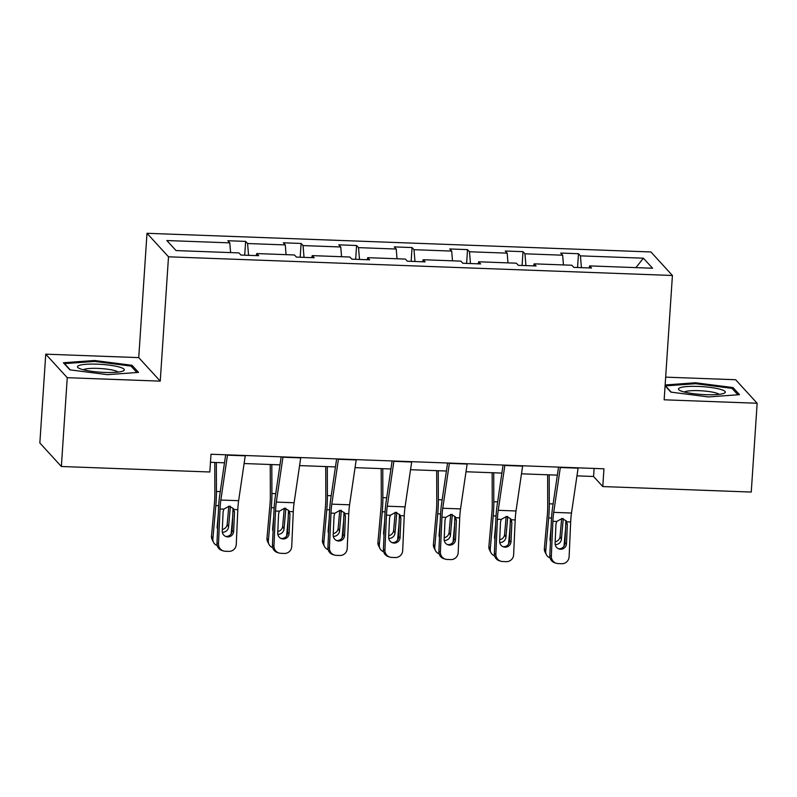 <?xml version="1.0" encoding="UTF-8"?>
<svg xmlns="http://www.w3.org/2000/svg" width="797" height="797" viewBox="0 0 797 797"><rect width="100%" height="100%" fill="white"/><g stroke="black" fill="none" stroke-linecap="round" stroke-linejoin="round"><path stroke-width="1.2" d="M45.748 354.167L67.257 377.688L160.247 381.135L138.738 357.614L45.748 354.167L39.85 442.973L61.359 466.494L209.83 471.993L211.006 454.24L603.957 468.795L602.781 486.559L751.252 492.058L757.15 403.252L735.641 379.731L665.664 377.14M138.738 357.614L146.997 233.292L650.91 251.962L672.419 275.483L168.506 256.803L146.997 233.292M67.257 377.688L61.359 466.494M230.602 252.599L229.795 242.866L227.852 240.734L245.625 241.391L244.719 255.179M581.412 267.653L580.435 255.857L643.378 258.188L652.564 268.24L589.621 265.899L591.563 268.031L573.78 267.374L571.838 265.242L534.139 263.847L536.092 265.979L518.309 265.321L516.356 263.189L478.668 261.795L480.611 263.917L462.828 263.259L460.885 261.137L423.187 259.732L425.14 261.864L407.357 261.207L405.404 259.075L367.716 257.68L369.659 259.812L351.875 259.155L349.933 257.023L312.235 255.628L314.187 257.75L296.404 257.092L294.452 254.97L256.764 253.566L258.706 255.698L240.923 255.04L238.98 252.908L176.037 250.577L166.852 240.535L229.795 242.866M248.554 255.319L247.578 243.523L245.625 241.391M247.578 243.523L285.276 244.918L283.324 242.796L301.107 243.454L300.19 257.232M304.026 257.381L303.049 245.586L301.107 243.454M303.049 245.586L340.747 246.98L338.805 244.848L356.578 245.506L355.671 259.294M359.507 259.433L358.53 247.638L356.578 245.506M358.53 247.638L396.229 249.033L394.276 246.901L412.059 247.558L411.142 261.346M414.978 261.486L414.002 249.69L412.059 247.558M414.002 249.69L451.7 251.085L449.757 248.963L467.53 249.62L466.624 263.399M470.459 263.548L469.483 251.752L467.53 249.62M469.483 251.752L507.181 253.147L505.228 251.015L523.011 251.673L522.095 265.461M525.93 265.6L524.954 253.805L523.011 251.673M524.954 253.805L562.652 255.199L560.709 253.067L578.483 253.725L577.576 267.513M580.435 255.857L578.483 253.725M256.186 255.608L256.764 253.566M286.073 254.651L285.276 244.918M311.667 257.66L312.235 255.628M341.554 256.714L340.747 246.98M367.138 259.712L367.716 257.68M397.026 258.766L396.229 249.033M422.619 261.775L423.187 259.732M452.507 260.818L451.7 251.085M478.09 263.827L478.668 261.795M507.978 262.88L507.181 253.147M533.572 265.879L534.139 263.847M563.459 264.933L562.652 255.199M589.043 267.941L589.621 265.899M160.247 381.135L168.506 256.803M672.419 275.483L664.16 399.805L757.15 403.252M576.958 475.869L593.566 476.486L602.781 486.559M210.468 462.29L224.505 462.808M244.111 463.535L279.976 464.86M299.582 465.587L335.457 466.922M355.063 467.65L390.928 468.975M410.535 469.702L446.41 471.027M466.016 471.754L501.881 473.089M521.487 473.817L557.362 475.142M594.104 468.437L593.566 476.486M635.916 267.623L643.378 258.188M665.087 385.798L670.865 392.114L708.423 396.936L739.496 394.664L733.021 387.581L695.472 382.769L665.146 384.981M138.509 372.388L132.033 365.305L94.474 360.493L63.401 362.765L69.877 369.848L107.426 374.66L138.509 372.388M695.402 383.716L695.472 382.769M732.911 389.334L733.021 387.581M131.913 367.068L132.033 365.305M94.415 361.44L94.474 360.493M578.144 467.839A12.642 2.142 92.1 0 1 578.094 468.168L571.489 513.029A18.052 3.068 -87.9 0 0 570.672 521.985L569.118 556.764A7.223 7.113 107 0 1 561.676 563.708L558.119 563.579A7.223 7.113 107 0 1 551.335 556.107L552.889 521.328L556.714 521.467L561.965 518.538L566.288 520.869L567.344 524.546L566.498 543.674A5.778 5.689 -73 0 1 559.115 548.994A5.778 5.689 -73 0 1 555.111 543.255L555.967 524.117L556.714 521.467M558.538 467.112L552.6 507.43A27.078 4.603 -87.9 0 0 551.375 520.859L549.82 555.648L551.335 556.107M560.361 467.181A12.642 2.142 92.1 0 1 560.321 467.51L553.706 512.371A18.052 3.068 -87.9 0 0 552.889 521.328M556.336 563.28L554.822 562.812A7.223 7.113 -73 0 1 549.82 555.648M558.368 548.705A5.778 5.689 107 0 0 564.973 543.215L565.85 521.397M547.629 474.783L547.718 505.826A18.052 3.068 92.1 0 1 547.32 515.241L544.361 548.485L545.726 551.175A7.223 6.804 153 0 0 550.069 557.91M549.203 474.843L549.292 503.804A27.078 4.603 92.1 0 1 548.685 517.93L545.726 551.175M565.691 527.375L564.007 546.184M563.17 518.458L563.18 519.505L561.935 518.538M555.18 541.821A5.778 5.449 153 0 0 560.042 536.62L561.407 539.31L563.18 519.505M561.407 539.31A5.778 5.449 -27 0 1 555.21 544.61M550.448 541.462A5.778 5.449 -27 0 1 550.03 538.892L551.106 526.837M546.403 554.712L545.028 552.022A7.223 6.804 -27 0 1 544.361 548.485M561.656 518.538L560.042 536.62M522.673 465.787A12.642 2.142 92.1 0 1 522.623 466.115L516.018 510.977A18.052 3.068 -87.9 0 0 515.191 519.933L513.637 554.712A7.223 7.113 107 0 1 506.205 561.656L502.648 561.526A7.223 7.113 107 0 1 495.854 554.054L497.408 519.265L501.243 519.415L506.493 516.486L510.807 518.817L511.873 522.483L511.016 541.621A5.778 5.689 -73 0 1 503.634 546.931A5.778 5.689 -73 0 1 499.639 541.193L500.496 522.065L501.243 519.415M503.066 465.059L497.129 505.368A27.078 4.603 -87.9 0 0 495.893 518.807L494.339 553.586L495.854 554.054M504.89 465.129A12.642 2.142 92.1 0 1 504.84 465.458L498.235 510.309A18.052 3.068 -87.9 0 0 497.408 519.265M500.855 561.227L499.34 560.759A7.223 7.113 -73 0 1 494.339 553.586M502.897 546.652A5.778 5.689 107 0 0 509.502 541.153L510.379 519.345M467.191 463.734A12.642 2.142 92.1 0 1 467.142 464.053L460.536 508.914A18.052 3.068 -87.9 0 0 459.72 517.871L458.165 552.66A7.223 7.113 107 0 1 450.723 559.604L447.167 559.464A7.223 7.113 107 0 1 440.382 552.002L441.937 517.213L445.762 517.353L451.012 514.424L455.336 516.765L456.392 520.431L455.545 539.559A5.778 5.689 -73 0 1 448.163 544.879A5.778 5.689 -73 0 1 444.158 539.141L445.015 520.013L445.762 517.353M447.585 463.007L441.648 503.315A27.078 4.603 -87.9 0 0 440.422 516.755L438.868 551.534L440.382 552.002M449.408 463.067A12.642 2.142 92.1 0 1 449.369 463.396L442.753 508.257A18.052 3.068 -87.9 0 0 441.937 517.213M445.384 559.165L443.869 558.707A7.223 7.113 -73 0 1 438.868 551.534M447.416 544.59A5.778 5.689 107 0 0 454.021 539.101L454.898 517.283M492.147 472.721L492.247 503.764A18.052 3.068 92.1 0 1 491.849 513.178L488.88 546.423L490.255 549.113A7.223 6.804 153 0 0 494.598 555.858M493.722 472.78L493.811 501.751A27.078 4.603 92.1 0 1 493.213 515.868L490.255 549.113M510.21 525.323L508.536 544.132M507.689 516.406L507.699 517.452L506.454 516.486M499.699 539.768A5.778 5.449 153 0 0 504.571 534.568L505.936 537.258L507.699 517.452M505.936 537.258A5.778 5.449 -27 0 1 499.739 542.558M494.977 539.41A5.778 5.449 -27 0 1 494.558 536.829L495.634 524.785M490.922 552.65L489.557 549.96A7.223 6.804 -27 0 1 488.88 546.423M506.175 516.476L504.571 534.568M436.676 470.668L436.766 501.712A18.052 3.068 92.1 0 1 436.367 511.126L433.409 544.371L434.773 547.061A7.223 6.804 153 0 0 439.117 553.795M438.25 470.728L438.34 499.689A27.078 4.603 92.1 0 1 437.732 513.816L434.773 547.061M454.738 523.26L453.055 542.07M452.218 514.354L452.228 515.4L450.982 514.424M444.228 537.716A5.778 5.449 153 0 0 449.09 532.506L450.454 535.195L452.228 515.4M450.454 535.195A5.778 5.449 -27 0 1 444.258 540.496M439.496 537.357A5.778 5.449 -27 0 1 439.077 534.777L440.153 522.722M435.451 550.597L434.076 547.908A7.223 6.804 -27 0 1 433.409 544.371M450.703 514.424L449.09 532.506M723.806 393.369A23.472 3.935 3.8 0 0 724.204 393.2A23.472 3.935 3.8 0 0 709.609 387.332A23.472 3.935 3.8 0 0 679.99 387.75A23.472 3.935 3.8 0 0 679.442 390.221A23.472 3.935 3.8 0 0 701.031 394.435A23.472 3.935 3.8 0 0 723.806 393.369M719.083 394.346A17.773 2.979 3.8 0 0 703.163 390.919A17.773 2.979 3.8 0 0 685.101 391.666A17.773 2.979 3.8 0 0 684.364 392.034M671.243 392.164L665.505 385.897L695.622 383.696L732.015 388.358L737.883 394.784M122.818 371.093A23.472 3.935 3.8 0 0 123.216 370.934A23.472 3.935 3.8 0 0 108.621 365.066A23.472 3.935 3.8 0 0 79.003 365.484A23.472 3.935 3.8 0 0 78.445 367.955A23.472 3.935 3.8 0 0 100.043 372.169A23.472 3.935 3.8 0 0 122.818 371.093M118.095 372.069A17.773 2.979 3.8 0 0 102.175 368.652A17.773 2.979 3.8 0 0 84.103 369.4A17.773 2.979 3.8 0 0 83.376 369.768M70.256 369.898L64.517 363.621L94.634 361.43L131.017 366.092L136.885 372.508M411.72 461.672A12.642 2.142 92.1 0 1 411.67 462.001L405.065 506.862A18.052 3.068 -87.9 0 0 404.238 515.818L402.684 550.597A7.223 7.113 107 0 1 395.252 557.541L391.696 557.412A7.223 7.113 107 0 1 384.901 549.94L386.465 515.161L390.291 515.3L395.541 512.371L399.855 514.703L400.921 518.379L400.064 537.507A5.778 5.689 -73 0 1 392.682 542.827A5.778 5.689 -73 0 1 388.687 537.088L389.544 517.95L390.291 515.3M392.114 460.945L386.176 501.263A27.078 4.603 -87.9 0 0 384.941 514.693L383.387 549.482L384.901 549.94M393.937 461.015A12.642 2.142 92.1 0 1 393.887 461.343L387.282 506.205A18.052 3.068 -87.9 0 0 386.465 515.161M389.902 557.113L388.388 556.645A7.223 7.113 -73 0 1 383.387 549.482M391.945 542.538A5.778 5.689 107 0 0 398.55 537.048L399.427 515.231M381.195 468.616L381.295 499.659A18.052 3.068 92.1 0 1 380.896 509.064L377.927 542.319L379.302 545.009A7.223 6.804 153 0 0 383.646 551.743M382.769 468.676L382.859 497.637A27.078 4.603 92.1 0 1 382.261 511.754L379.302 545.009M399.257 521.208L397.583 540.017M396.737 512.292L396.747 513.338L395.501 512.371M388.747 535.654A5.778 5.449 153 0 0 393.618 530.453L394.983 533.143L396.747 513.338M394.983 533.143A5.778 5.449 -27 0 1 388.787 538.443M384.024 535.295A5.778 5.449 -27 0 1 383.606 532.725L384.682 520.67M379.97 548.545L378.605 545.855A7.223 6.804 -27 0 1 377.927 542.319M395.222 512.371L393.618 530.453M356.239 459.62A12.642 2.142 92.1 0 1 356.189 459.949L349.584 504.81A18.052 3.068 -87.9 0 0 348.767 513.756L347.213 548.545A7.223 7.113 107 0 1 339.771 555.489L336.214 555.36A7.223 7.113 107 0 1 329.43 547.888L330.984 513.099L334.81 513.248L340.06 510.319L344.384 512.65L345.44 516.317L344.593 535.454A5.778 5.689 -73 0 1 337.211 540.764A5.778 5.689 -73 0 1 333.206 535.026L334.063 515.898L334.81 513.248M336.633 458.893L330.695 499.201A27.078 4.603 -87.9 0 0 329.47 512.64L327.916 547.419L329.43 547.888M338.456 458.962A12.642 2.142 92.1 0 1 338.416 459.291L331.801 504.142A18.052 3.068 -87.9 0 0 330.984 513.099M334.431 555.061L332.917 554.592A7.223 7.113 -73 0 1 327.916 547.419M336.464 540.486A5.778 5.689 107 0 0 343.069 534.986L343.945 513.178M325.724 466.554L325.814 497.597A18.052 3.068 92.1 0 1 325.415 507.012L322.456 540.256L323.821 542.946A7.223 6.804 153 0 0 328.165 549.691M327.298 466.614L327.388 495.585A27.078 4.603 92.1 0 1 326.78 509.701L323.821 542.946M343.786 519.156L342.102 537.965M341.265 510.239L341.275 511.285L340.03 510.319M333.276 533.601A5.778 5.449 153 0 0 338.137 528.401L339.502 531.091L341.275 511.285M339.502 531.091A5.778 5.449 -27 0 1 333.305 536.391M328.543 533.243A5.778 5.449 -27 0 1 328.125 530.663L329.201 518.618M324.499 546.483L323.124 543.793A7.223 6.804 -27 0 1 322.456 540.256M339.751 510.309L338.137 528.401M300.768 457.568A12.642 2.142 92.1 0 1 300.718 457.886L294.113 502.748A18.052 3.068 -87.9 0 0 293.286 511.704L291.732 546.493A7.223 7.113 107 0 1 284.3 553.437L280.743 553.297A7.223 7.113 107 0 1 273.949 545.825L275.513 511.046L279.339 511.186L284.589 508.257L288.903 510.588L289.969 514.264L289.112 533.392A5.778 5.689 -73 0 1 281.73 538.712A5.778 5.689 -73 0 1 277.735 532.974L278.591 513.846L279.339 511.186M281.162 456.84L275.224 497.149A27.078 4.603 -87.9 0 0 273.989 510.578L272.435 545.367L273.949 545.825M282.985 456.9A12.642 2.142 92.1 0 1 282.935 457.229L276.33 502.09A18.052 3.068 -87.9 0 0 275.513 511.046M278.95 552.998L277.436 552.54A7.223 7.113 -73 0 1 272.435 545.367M280.992 538.423A5.778 5.689 107 0 0 287.597 532.934L288.474 511.116M270.243 464.502L270.342 495.545A18.052 3.068 92.1 0 1 269.944 504.959L266.975 538.204L268.35 540.894A7.223 6.804 153 0 0 272.694 547.629M271.817 464.561L271.907 493.522A27.078 4.603 92.1 0 1 271.309 507.649L268.35 540.894M288.305 517.094L286.631 535.903M285.784 508.187L285.794 509.233L284.549 508.257M277.794 531.549A5.778 5.449 153 0 0 282.666 526.339L284.031 529.029L285.794 509.233M284.031 529.029A5.778 5.449 -27 0 1 277.834 534.329M273.072 531.191A5.778 5.449 -27 0 1 272.654 528.61L273.73 516.556M269.017 544.431L267.653 541.741A7.223 6.804 -27 0 1 266.975 538.204M284.27 508.257L282.666 526.339M245.287 455.505A12.642 2.142 92.1 0 1 245.237 455.834L238.632 500.695A18.052 3.068 -87.9 0 0 237.815 509.652L236.261 544.431A7.223 7.113 107 0 1 228.819 551.375L225.262 551.245A7.223 7.113 107 0 1 218.478 543.773L220.032 508.994L223.867 509.134L229.108 506.205L233.431 508.536L234.497 512.212L233.641 531.34A5.778 5.689 -73 0 1 226.258 536.66A5.778 5.689 -73 0 1 222.253 530.922L223.11 511.784L223.867 509.134M225.681 454.778L219.743 495.096A27.078 4.603 -87.9 0 0 218.517 508.526L216.963 543.315L218.478 543.773M227.504 454.848A12.642 2.142 92.1 0 1 227.464 455.177L220.849 500.038A18.052 3.068 -87.9 0 0 220.032 508.994M223.479 550.946L221.965 550.478A7.223 7.113 -73 0 1 216.963 543.315M225.511 536.371A5.778 5.689 107 0 0 232.116 530.882L232.993 509.064M214.772 462.449L214.861 493.492A18.052 3.068 92.1 0 1 214.463 502.897L211.504 536.152L212.869 538.842A7.223 6.804 153 0 0 217.212 545.576M216.346 462.509L216.435 491.47A27.078 4.603 92.1 0 1 215.828 505.587L212.869 538.842M232.834 515.041L231.15 533.851M230.313 506.125L230.323 507.171L229.078 506.205M222.323 529.487A5.778 5.449 153 0 0 227.185 524.287L228.56 526.976L230.323 507.171M228.56 526.976A5.778 5.449 -27 0 1 222.353 532.276M217.591 529.128A5.778 5.449 -27 0 1 217.173 526.558L218.248 514.503M213.546 542.378L212.181 539.689A7.223 6.804 -27 0 1 211.504 536.152M228.799 506.205L227.185 524.287M566.836 521.846L570.672 521.985M553.706 512.371L571.489 513.029M560.321 467.51L578.094 468.168M564.973 543.215L566.498 543.674M567.344 524.546L565.9 522.493M553.118 503.943L549.292 503.804M551.524 518.03L548.685 517.93M511.365 519.783L515.191 519.933M498.235 510.309L516.018 510.977M504.84 465.458L522.623 466.115M509.502 541.153L511.016 541.621M511.873 522.483L510.429 520.431M455.884 517.731L459.72 517.871M442.753 508.257L460.536 508.914M449.369 463.396L467.142 464.053M454.021 539.101L455.545 539.559M456.392 520.431L454.948 518.379M497.637 501.891L493.811 501.751M496.053 515.978L493.213 515.868M442.166 499.839L438.34 499.689M440.572 513.916L437.732 513.816M400.413 515.679L404.238 515.818M387.282 506.205L405.065 506.862M393.887 461.343L411.67 462.001M398.55 537.048L400.064 537.507M400.921 518.379L399.476 516.326M386.684 497.776L382.859 497.637M385.1 511.863L382.261 511.754M344.932 513.617L348.767 513.756M331.801 504.142L349.584 504.81M338.416 459.291L356.189 459.949M343.069 534.986L344.593 535.454M345.44 516.317L344.005 514.264M331.213 495.724L327.388 495.585M329.619 509.811L326.78 509.701M289.46 511.564L293.286 511.704M276.33 502.09L294.113 502.748M282.935 457.229L300.718 457.886M287.597 532.934L289.112 533.392M289.969 514.264L288.524 512.212M275.732 493.672L271.907 493.522M274.148 507.749L271.309 507.649M233.979 509.512L237.815 509.652M220.849 500.038L238.632 500.695M227.464 455.177L245.237 455.834M232.116 530.882L233.641 531.34M234.497 512.212L233.053 510.16M220.261 491.61L216.435 491.47M218.667 505.697L215.828 505.587"/></g></svg>
